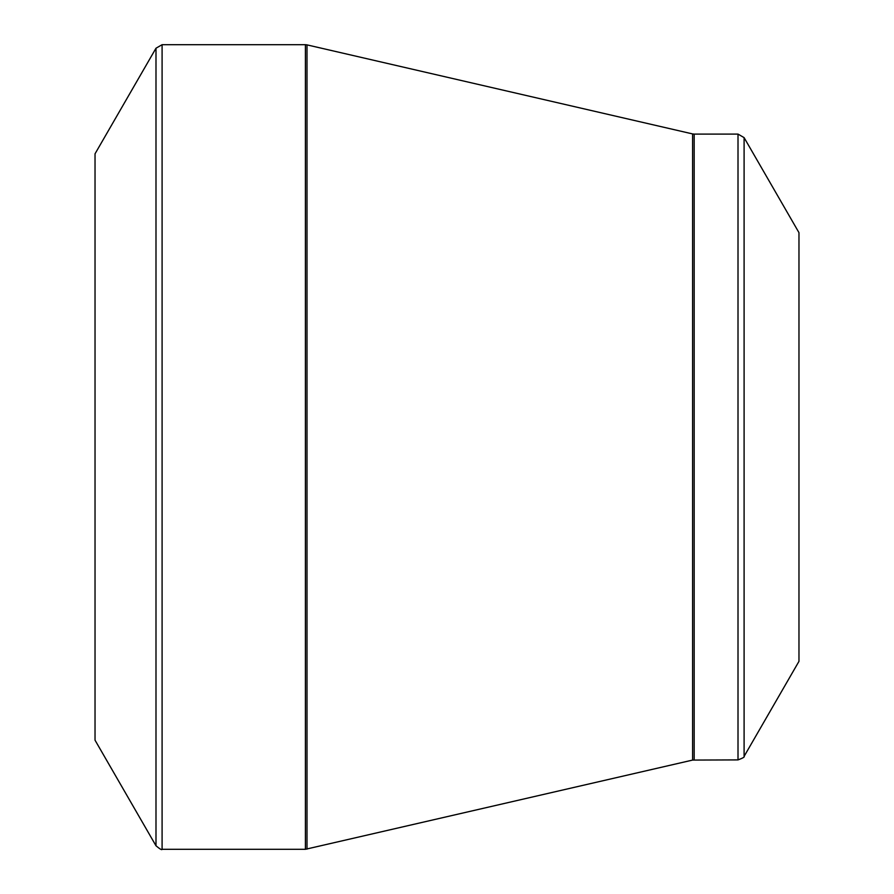 <?xml version="1.0" encoding="UTF-8"?>
<svg xmlns="http://www.w3.org/2000/svg" width="894" height="894" viewBox="0 0 894 894"><rect width="100%" height="100%" fill="white"/><g stroke="black" fill="none" stroke-linecap="round" stroke-linejoin="round"><path stroke-width="1.34" d="M155.992 845.78L95.032 740.187L95.032 153.813L155.992 48.22L162.093 44.7L162.093 849.3C161.937 850.239 159.903 849.065 155.992 845.78L155.992 48.22M738.008 759.9L738.008 134.1L744.099 137.62L798.968 232.652L798.968 661.348L744.099 756.38C744.858 756.95 742.825 758.123 738.008 759.9L692.593 760.079L305.413 849.3L305.413 44.7L162.093 44.7M305.413 44.7L307 44.879L307 849.121M692.593 760.079L692.593 133.921L307 44.879M738.008 134.1L694.18 134.1L694.18 759.9M744.099 137.62L744.099 756.38M305.413 849.3L162.093 849.3M694.18 134.1L692.593 133.921"/></g></svg>
